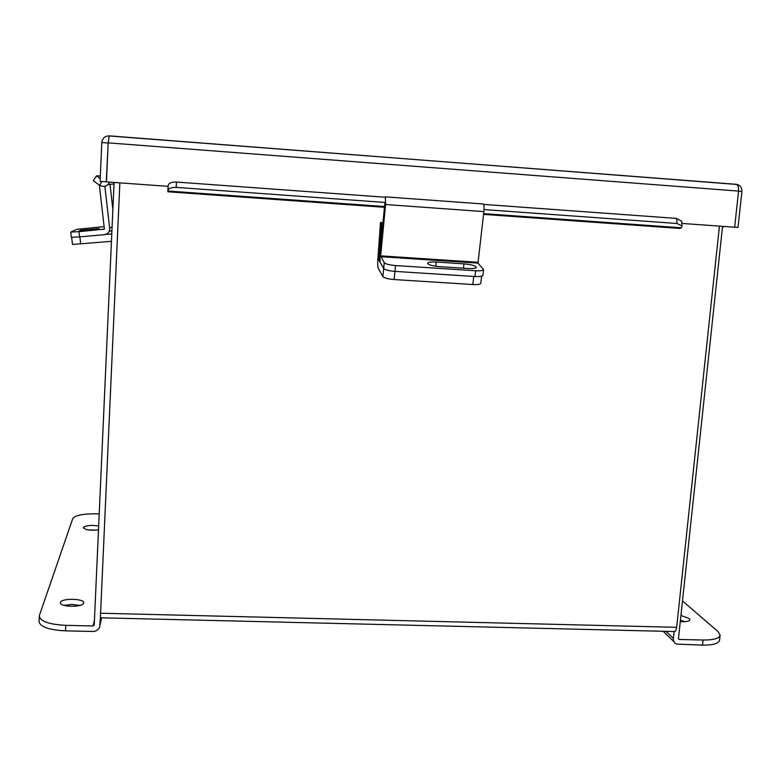 <?xml version="1.0" encoding="UTF-8"?>
<svg xmlns="http://www.w3.org/2000/svg" width="781" height="781" viewBox="0 0 781 781"><rect width="100%" height="100%" fill="white"/><g stroke="black" fill="none" stroke-linecap="round" stroke-linejoin="round"><path stroke-width="1.17" d="M119.864 182.861L100.378 617.791L674.13 631.536C675.38 631.878 676.219 630.472 676.658 627.319L719.428 226.129M736.356 184.316C740.085 185.087 741.94 187.469 741.921 191.462L738.016 227.417L734.657 227.173M681.813 223.415L734.648 227.222L738.562 191.081C738.709 187.606 738.104 185.4 736.747 184.443L109.408 135.865C104.957 135.972 102.438 138.188 101.803 142.513L100.114 181.377L106.45 181.817M109.252 135.962L108.168 142.864L106.45 181.895L168.12 186.347M108.208 142.396L106.275 181.827M736.171 184.394L736.747 184.443M109.408 135.972L736.18 184.296M741.921 191.462L738.543 191.208M101.803 142.513L108.159 143.05M101.794 181.504L99.773 185.331C104.185 187.43 107.466 186.356 109.613 182.119M99.431 185.107L93.29 180.723L96.444 175.891L100.349 175.891M96.463 175.862L100.232 178.673M484.025 209.581L677.068 223.503L682.077 226.002L681.452 227.808L679.851 228.423L483.527 214.375M384.447 207.287L167.886 191.784L168.179 185.439C168.803 183.066 171.566 181.944 176.486 182.061L176.184 187.381C171.264 187.264 168.481 188.387 167.866 190.73M385.716 202.494L176.184 187.381M167.866 190.671L168.179 185.439M677.068 223.503L676.551 218.416L483.576 204.388M385.511 197.261L176.486 182.061M676.551 218.416L681.588 221.228M723.626 226.431L722.386 227.925M382.983 222.663L380.503 222.497L377.858 259.204C377.565 263.91 377.701 266.956 378.258 268.352L382.885 276.611L383.676 268.488L379.01 260.424L379.791 260.473M382.963 222.858L381.645 222.77L379.01 260.424M380.503 222.497L381.645 222.77M481.633 276.21L480.784 283.318C480.354 284.362 477.699 284.772 472.827 284.538L394.122 279.549C388.011 279.022 384.272 278.046 382.885 276.611M380.698 256.705L477.982 263.109L483.859 211.592L385.57 204.524L380.669 255.856L384.232 262.689L383.676 268.488C385.053 269.884 388.811 270.851 394.932 271.378C388.811 270.851 385.053 269.884 383.676 268.488L380.152 262.396L379.937 254.616L384.808 203.48M472.827 284.538L473.764 276.454L394.932 271.378L394.122 279.549M477.982 263.109L483.585 269.621C483.156 270.616 480.5 270.997 475.609 270.753L395.508 265.55L394.932 271.378L474.936 276.523L475.609 270.753M483.585 269.621L482.902 275.361C482.473 276.376 479.817 276.767 474.936 276.523M436.257 262.045C430.946 261.781 428.047 262.182 427.549 263.265C428.369 264.857 432.44 265.989 439.781 266.672L467.897 268.508C473.081 268.762 475.902 268.371 476.351 267.317C475.473 265.706 471.343 264.554 463.973 263.871L436.257 262.045L435.798 266.253M384.232 262.689C385.619 264.066 389.377 265.013 395.508 265.55M385.57 204.524L385.345 196.861L384.74 197.202M482.834 203.948L483.332 203.987C484.054 205.11 484.23 207.648 483.859 211.592M110.599 230.951L111.917 230.834M111.771 233.9L105.591 234.446M111.439 241.309L72.506 244.453L71.657 237.375M104.293 229.155L78.969 231.654L79.584 236.877L104.42 234.671C107.963 233.997 109.721 231.879 109.672 228.296L104.849 186.327M103.814 229.448L104.381 228.765L99.333 185.038M109.994 184.336L112.864 209.533M111.927 230.415L109.106 231.508M79.584 236.877L71.354 237.307L70.739 232.123L76.743 229.311L104.137 226.636M99.089 228.589L80.648 230.21L78.578 231.225L97.4 229.546L99.089 228.589M70.729 232.103L78.969 231.654M680.427 620.309L685.454 621.676M680.944 615.448L689.154 618.513L689.867 619.841C689.242 621.442 686.05 622.018 680.29 621.569M674.101 631.536L673.368 638.438C673.212 641.035 674.247 642.919 676.453 644.081L702.529 645.135L703.095 640.02L679.265 639.463L678.474 638.712M722.552 226.353L678.474 638.555L679.265 639.463M703.095 640.02C713.59 640.078 719.262 638.477 720.121 635.226L719.565 640.283C718.696 643.573 713.024 645.184 702.529 645.135M720.121 635.226L718.12 631.663L682.496 600.931M83.665 603.059C83.196 607.501 59.561 607.208 60.352 602.756L60.401 602.463C61.221 598.031 84.455 598.422 83.694 602.834L83.665 603.059M98.494 529.908C90.245 530.67 85.178 529.918 83.284 527.663L83.313 527.497C85.773 525.437 90.889 524.93 98.67 525.994M94.442 620.055L93.164 625.971L65.77 625.337L65.536 630.853L92.919 631.468C96.18 631.36 98.435 629.876 99.675 627.016L100.388 617.791M93.164 625.971L94.218 625.034L114.085 182.442M65.536 630.853C49.066 629.984 40.241 626.918 39.05 621.647L39.431 615.33L72.779 518.516C75.318 515.235 83.313 513.673 96.776 513.839L99.207 513.927M63.944 605.382L71.979 604.426L79.906 605.421M88.409 529.928L97.166 530.094M39.265 616.209C40.456 621.422 49.291 624.468 65.77 625.337M676.658 627.319L100.3 613.222M108.168 142.864L738.562 191.081M108.159 184.521L114.016 183.945M681.452 227.808L483.615 213.633M384.516 206.535L167.856 191.013M379.751 259.741L378.98 259.692M477.923 262.279L380.669 255.856M463.475 268.215L463.973 263.871M79.867 236.858L80.716 244.062M109.672 228.296L112.093 226.744M80.765 231.235L80.648 230.21M665.959 631.341L673.368 638.438M100.046 625.171L101.53 617.82L100.046 625.171M93.29 180.723L96.453 175.901M682.077 226.002L681.559 220.945M385.345 196.861L483.332 203.987M673.954 641.679L663.137 631.273"/></g></svg>
